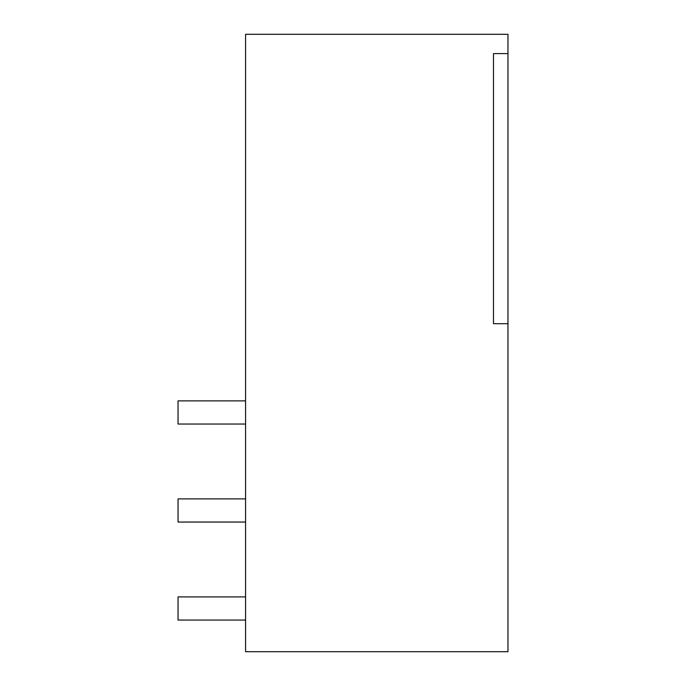 <?xml version="1.0" encoding="UTF-8"?>
<svg xmlns="http://www.w3.org/2000/svg" width="686" height="686" viewBox="0 0 686 686"><rect width="100%" height="100%" fill="white"/><g stroke="black" fill="none" stroke-linecap="round" stroke-linejoin="round"><path stroke-width="1.03" d="M507.966 34.3L507.966 651.7L245.571 651.7L245.571 34.3L507.966 34.3M507.966 53.594L493.491 53.594L493.491 323.706L507.966 323.706M178.034 400.881L245.571 400.881M245.571 424.034L178.043 424.034L178.043 400.881M245.571 498.893L178.043 498.893L178.043 522.046L245.571 522.046M245.571 596.906L178.043 596.906L178.043 620.058L245.571 620.058"/></g></svg>
